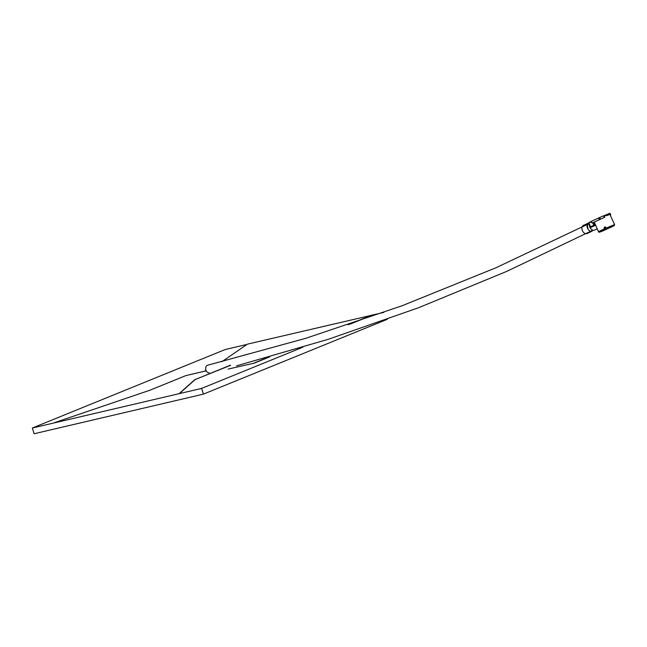 <?xml version="1.0" encoding="UTF-8"?>
<svg xmlns="http://www.w3.org/2000/svg" width="647" height="647" viewBox="0 0 647 647"><rect width="100%" height="100%" fill="white"/><g stroke="black" fill="none" stroke-linecap="round" stroke-linejoin="round"><path stroke-width="0.97" d="M209.143 372.737A3.825 2.58 -101.4 0 1 205.916 369.995A3.825 2.58 -101.4 0 1 207.501 365.272L305.716 338.332L401.957 305.805L496.047 267.737L587.816 224.21M605.366 226.984L606.021 229.095L600.198 231.828L613.445 225.989M614.601 224.574L614.157 225.714L607.161 228.577L606.077 228.1L614.601 224.574L609.458 213.47L609.878 213.332M588.77 222.746L590.687 227.509A4.464 3.041 -114.9 0 1 590.396 226.919A4.464 3.041 -114.9 0 1 589.951 225.455M589.231 223.789L587.897 224.412L587.613 223.757A4.464 3.041 -114.9 0 0 587.541 228.245A4.464 3.041 -114.9 0 0 592.231 231.149L587.088 233.535A4.464 3.041 -114.9 0 1 582.397 230.631A4.464 3.041 -114.9 0 1 583.335 225.423L588.827 222.875M587.613 223.757L588.94 223.142M589.36 224.088A4.464 3.041 65.1 0 0 589.821 227.186A4.464 3.041 65.1 0 0 594.52 230.089L597.246 228.82M606.021 229.095L604.565 228.763L598.483 231.642L594.278 222.042L604.735 217.255L604.047 215.686C607.444 215.823 609.248 215.079 609.458 213.47A1.682 1.229 67.7 0 0 609.361 213.47L603.95 215.686A1.682 1.229 67.7 0 1 604.047 215.686M587.897 224.412A3.825 2.604 65.1 0 0 587.945 228.084A3.825 2.604 65.1 0 0 587.986 228.173M613.954 225.843L613.469 226.046M593.962 222.212L595.588 225.035M591.326 221.339L592.054 222.98L591.229 221.387L599.696 217.481L600.416 219.123L594.286 222.075M604.233 217.465L603.522 215.831L599.696 217.481M604.565 228.763L604.169 227.776L604.654 227.032L605.519 227.065L606.077 228.1M600.416 219.123L601.055 218.856M592.992 222.608L594.092 225.107L590.59 226.717M594.092 225.107L594.917 225.091L593.695 222.317M590.614 226.806L590.687 227.509L595.661 225.205M588.819 222.633L591.277 221.492L588.81 222.633L589.902 225.051M201.613 388.41L203.401 394.136L34.129 433.741L32.35 428.015L201.613 388.41L302.958 347.164M246.984 344.43L225.229 349.517L32.35 428.015M383.849 312.404L372.3 315.105L350.569 323.953M372.3 315.105L247.364 344.164L221.889 361.705M203.401 394.136L387.302 319.294M269.629 356.893L254.247 363.153L228.173 369.073L254.247 363.153M206.094 370.505L205.188 370.893L206.158 370.666M179.373 393.441L194.739 379.724L230.55 365.329M194.787 379.886L179.421 393.602M194.739 379.724L230.494 365.167M54.485 422.661L149.991 390.19L185.746 375.64L206.239 370.844M372.251 314.943L348.013 324.802M205.131 370.731L206.037 370.359M268.165 357.298L254.198 362.983M605.543 229.297L601.613 231.343L611.892 226.846C606.49 228.933 598.03 233.818 598.483 231.642M614.157 225.714L607.161 228.577M599.397 219.576L598.677 217.926M603.95 215.686L604.654 217.287M610.59 214.958L609.87 213.308M589.886 225.059L588.94 222.908M590.501 226.765L593.995 225.148M593.825 225.221L592.733 222.714M591.407 221.792L588.972 222.924M604.217 227.979L605.333 227.526M592.911 230.186L506.779 271.36L418.585 307.721L328.474 339.23L236.6 365.83M610.728 214.909L610.008 213.259M591.948 223.029L591.229 221.387"/></g></svg>
